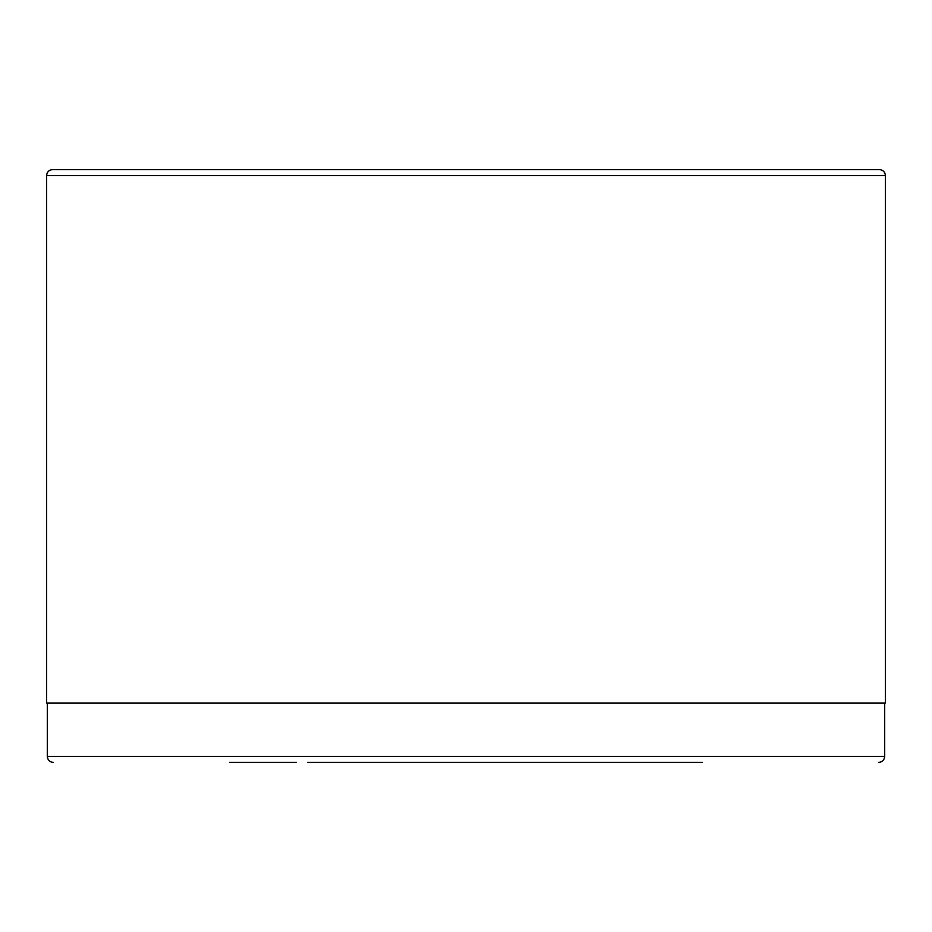 <?xml version="1.0" encoding="UTF-8"?>
<svg xmlns="http://www.w3.org/2000/svg" width="932" height="932" viewBox="0 0 932 932"><rect width="100%" height="100%" fill="white"/><g stroke="black" fill="none" stroke-linecap="round" stroke-linejoin="round"><path stroke-width="1.4" d="M46.6 175.531L46.6 703.112L885.4 703.112L885.4 175.531C885.051 171.931 883.07 169.95 879.47 169.601L52.53 169.601C48.93 169.95 46.95 171.931 46.6 175.531L885.4 175.531M439.986 762.399L430.759 762.399M456.797 762.399L454.303 762.399M533.71 762.399L524.798 762.399M546.49 762.399L544.568 762.399M307.863 762.399L702.379 762.399M385.883 762.399L346.751 762.399M229.621 762.399L296.458 762.399M503.152 762.399L507.078 762.399L503.152 762.399M516.887 762.399L514.988 762.399M470.229 762.399L462.167 762.399M425.982 762.399L417.816 762.399M415.02 762.399L411.14 762.399M47.346 703.112L47.346 756.469L884.654 756.469L884.654 703.112M47.346 756.469C47.66 760.034 49.641 762.015 53.264 762.399M884.654 756.469C884.34 760.034 882.359 762.015 878.736 762.399"/></g></svg>

